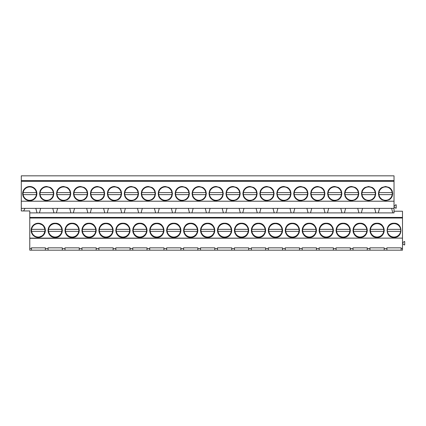 <?xml version="1.0" encoding="UTF-8"?>
<svg xmlns="http://www.w3.org/2000/svg" width="426" height="426" viewBox="0 0 426 426"><rect width="100%" height="100%" fill="white"/><g stroke="black" fill="none" stroke-linecap="round" stroke-linejoin="round"><path stroke-width="0.64" d="M38.244 223.235L43.271 225.317L45.358 230.349L43.271 235.381L38.244 237.463A7.114 7.114 0 0 0 45.358 230.349A7.114 7.114 0 0 0 38.244 223.235A7.114 7.114 0 0 0 31.125 230.349A7.114 7.114 0 0 0 38.244 237.463M29.772 218.016L29.772 238.113L402.495 238.113L402.495 218.016L29.772 218.016L29.772 210.95L21.3 210.95L21.3 208.367L35.821 208.367L37.035 212.899L29.772 212.899M394.029 237.463C403.204 237.9 403.204 222.798 394.029 223.235C384.848 222.798 384.848 237.9 394.029 237.463M258.491 237.463C267.666 237.9 267.666 222.798 258.491 223.235C249.311 222.798 249.311 237.9 258.491 237.463A7.114 7.114 0 0 1 251.372 230.349A7.114 7.114 0 0 1 258.491 223.235A7.114 7.114 0 0 1 265.606 230.349A7.114 7.114 0 0 1 258.491 237.463M190.72 237.463C199.9 237.9 199.9 222.798 190.72 223.235C181.545 222.798 181.545 237.9 190.72 237.463A7.114 7.114 0 0 1 183.606 230.349A7.114 7.114 0 0 1 190.72 223.235A7.114 7.114 0 0 1 197.834 230.349A7.114 7.114 0 0 1 190.72 237.463M207.664 223.235C198.484 222.798 198.484 237.9 207.664 237.463C216.839 237.9 216.839 222.798 207.664 223.235A7.114 7.114 0 0 0 200.55 230.349A7.114 7.114 0 0 0 207.664 237.463A7.114 7.114 0 0 0 214.779 230.349A7.114 7.114 0 0 0 207.664 223.235M309.313 223.235C300.138 222.798 300.138 237.9 309.313 237.463C318.494 237.9 318.494 222.798 309.313 223.235A7.114 7.114 0 0 0 302.199 230.349A7.114 7.114 0 0 0 309.313 237.463A7.114 7.114 0 0 0 316.433 230.349A7.114 7.114 0 0 0 309.313 223.235M292.374 223.235C283.194 222.798 283.194 237.9 292.374 237.463C301.555 237.9 301.555 222.798 292.374 223.235A7.114 7.114 0 0 0 285.26 230.349A7.114 7.114 0 0 0 292.374 237.463A7.114 7.114 0 0 0 299.489 230.349A7.114 7.114 0 0 0 292.374 223.235M275.43 223.235C266.255 222.798 266.255 237.9 275.43 237.463C284.611 237.9 284.611 222.798 275.43 223.235A7.114 7.114 0 0 0 268.316 230.349A7.114 7.114 0 0 0 275.43 237.463A7.114 7.114 0 0 0 282.55 230.349A7.114 7.114 0 0 0 275.43 223.235M241.547 223.235C232.367 222.798 232.367 237.9 241.547 237.463C250.728 237.9 250.728 222.798 241.547 223.235A7.114 7.114 0 0 0 234.433 230.349A7.114 7.114 0 0 0 241.547 237.463A7.114 7.114 0 0 0 248.662 230.349A7.114 7.114 0 0 0 241.547 223.235M122.954 237.463C132.129 237.9 132.129 222.798 122.954 223.235C113.774 222.798 113.774 237.9 122.954 237.463A7.114 7.114 0 0 1 115.835 230.349A7.114 7.114 0 0 1 122.954 223.235A7.114 7.114 0 0 1 130.068 230.349A7.114 7.114 0 0 1 122.954 237.463M89.066 223.235C79.891 222.798 79.891 237.9 89.066 237.463C98.246 237.9 98.246 222.798 89.066 223.235A7.114 7.114 0 0 0 81.952 230.349A7.114 7.114 0 0 0 89.066 237.463A7.114 7.114 0 0 0 96.185 230.349A7.114 7.114 0 0 0 89.066 223.235M106.01 223.235C96.83 222.798 96.83 237.9 106.01 237.463C115.19 237.9 115.19 222.798 106.01 223.235A7.114 7.114 0 0 0 98.896 230.349A7.114 7.114 0 0 0 106.01 237.463A7.114 7.114 0 0 0 113.124 230.349A7.114 7.114 0 0 0 106.01 223.235M55.183 237.463C64.363 237.9 64.363 222.798 55.183 223.235C46.008 222.798 46.008 237.9 55.183 237.463A7.114 7.114 0 0 1 48.069 230.349A7.114 7.114 0 0 1 55.183 223.235A7.114 7.114 0 0 1 62.302 230.349A7.114 7.114 0 0 1 55.183 237.463M72.127 223.235C62.947 222.798 62.947 237.9 72.127 237.463C81.302 237.9 81.302 222.798 72.127 223.235A7.114 7.114 0 0 0 65.013 230.349A7.114 7.114 0 0 0 72.127 237.463A7.114 7.114 0 0 0 79.241 230.349A7.114 7.114 0 0 0 72.127 223.235M173.781 223.235C164.601 222.798 164.601 237.9 173.781 237.463C182.956 237.9 182.956 222.798 173.781 223.235A7.114 7.114 0 0 0 166.662 230.349A7.114 7.114 0 0 0 173.781 237.463A7.114 7.114 0 0 0 180.896 230.349A7.114 7.114 0 0 0 173.781 223.235M156.837 223.235C147.657 222.798 147.657 237.9 156.837 237.463C166.018 237.9 166.018 222.798 156.837 223.235A7.114 7.114 0 0 0 149.723 230.349A7.114 7.114 0 0 0 156.837 237.463A7.114 7.114 0 0 0 163.951 230.349A7.114 7.114 0 0 0 156.837 223.235M139.893 223.235C130.718 222.798 130.718 237.9 139.893 237.463C149.073 237.9 149.073 222.798 139.893 223.235A7.114 7.114 0 0 0 132.779 230.349A7.114 7.114 0 0 0 139.893 237.463A7.114 7.114 0 0 0 147.013 230.349A7.114 7.114 0 0 0 139.893 223.235M224.603 223.235C215.428 222.798 215.428 237.9 224.603 237.463C233.783 237.9 233.783 222.798 224.603 223.235A7.114 7.114 0 0 0 217.489 230.349A7.114 7.114 0 0 0 224.603 237.463A7.114 7.114 0 0 0 231.723 230.349A7.114 7.114 0 0 0 224.603 223.235M377.085 223.235C367.904 222.798 367.904 237.9 377.085 237.463C386.265 237.9 386.265 222.798 377.085 223.235A7.114 7.114 0 0 0 369.97 230.349A7.114 7.114 0 0 0 377.085 237.463A7.114 7.114 0 0 0 384.199 230.349A7.114 7.114 0 0 0 377.085 223.235M360.14 223.235C350.965 222.798 350.965 237.9 360.14 237.463C369.321 237.9 369.321 222.798 360.14 223.235A7.114 7.114 0 0 0 353.026 230.349A7.114 7.114 0 0 0 360.14 237.463A7.114 7.114 0 0 0 367.26 230.349A7.114 7.114 0 0 0 360.14 223.235M343.202 223.235C334.021 222.798 334.021 237.9 343.202 237.463C352.377 237.9 352.377 222.798 343.202 223.235A7.114 7.114 0 0 0 336.082 230.349A7.114 7.114 0 0 0 343.202 237.463A7.114 7.114 0 0 0 350.316 230.349A7.114 7.114 0 0 0 343.202 223.235M326.257 223.235C317.077 222.798 317.077 237.9 326.257 237.463C335.438 237.9 335.438 222.798 326.257 223.235A7.114 7.114 0 0 0 319.143 230.349A7.114 7.114 0 0 0 326.257 237.463A7.114 7.114 0 0 0 333.372 230.349A7.114 7.114 0 0 0 326.257 223.235M31.465 248.475L31.465 250.168L29.772 250.168L29.772 248.475L31.465 248.475L31.465 247.841L45.358 247.841L45.358 248.475L48.069 248.475L48.069 247.841L62.302 247.841L62.302 248.475L65.013 248.475L65.013 247.841L79.241 247.841L79.241 248.475L81.952 248.475L81.952 247.841L96.185 247.841L96.185 248.475L98.896 248.475L98.896 247.841L113.124 247.841L113.124 248.475L115.835 248.475L115.835 247.841L130.068 247.841L130.068 248.475L132.779 248.475L132.779 247.841L147.013 247.841L147.013 248.475L149.723 248.475L149.723 247.841L163.951 247.841L163.951 248.475L166.662 248.475L166.662 247.841L180.896 247.841L180.896 248.475L183.606 248.475L183.606 247.841L197.834 247.841L197.834 248.475L200.55 248.475L200.55 247.841L214.779 247.841L214.779 248.475L217.489 248.475L217.489 247.841L231.723 247.841L231.723 248.475L234.433 248.475L234.433 247.841L248.662 247.841L248.662 248.475L251.372 248.475L251.372 247.841L265.606 247.841L265.606 248.475L268.316 248.475L268.316 247.841L282.55 247.841L282.55 248.475L285.26 248.475L285.26 247.841L299.489 247.841L299.489 248.475L302.199 248.475L302.199 247.841L316.433 247.841L316.433 248.475L319.143 248.475L319.143 247.841L333.372 247.841L333.372 248.475L336.082 248.475L336.082 247.841L350.316 247.841L350.316 248.475L353.026 248.475L353.026 247.841L367.26 247.841L367.26 248.475L369.97 248.475L369.97 247.841L384.199 247.841L384.199 248.475L386.909 248.475L386.909 247.841L401.143 247.841L401.143 248.475L402.495 248.475L402.495 250.168L369.97 250.168L369.97 248.475M29.772 238.113L29.772 248.475M24.905 208.516L23.632 210.95M21.3 208.367L21.3 175.831L394.029 175.831L394.029 180.64L21.3 180.64M29.772 186.503A7.114 7.114 0 0 0 22.658 193.617A7.114 7.114 0 0 0 29.772 200.737A7.114 7.114 0 0 0 36.886 193.617A7.114 7.114 0 0 0 29.772 186.503M369.97 250.168L45.358 250.168L45.358 248.475M402.495 218.016L402.495 217.43L29.772 217.43M402.495 238.113L29.772 238.331M45.358 250.168L31.465 250.168M402.495 238.331L402.495 248.475M48.069 250.168L48.069 248.475M402.495 217.43L402.495 211.221L394.029 211.221M35.821 208.367L394.029 208.367L394.029 212.899L37.035 212.899M40.662 208.367L39.448 212.899M394.029 208.367L394.029 181.29L21.3 181.29M394.029 181.29L394.029 180.64M394.029 201.21L21.3 201.21M219.656 187.435L216.136 186.503L212.611 187.435C207.888 191.556 207.888 195.678 212.611 199.799L216.136 200.737L219.656 199.799C224.38 195.678 224.38 191.556 219.656 187.435L219.656 187.435A7.114 7.114 0 0 1 222.889 191.375M236.6 187.435L233.075 186.503L229.55 187.435C224.827 191.556 224.827 195.678 229.55 199.799L233.075 200.737L236.6 199.799C241.324 195.678 241.324 191.556 236.6 187.435L236.6 187.435A7.114 7.114 0 0 1 239.827 191.375M182.248 186.503L178.728 187.435C174.005 191.556 174.005 195.678 178.728 199.799L182.248 200.737L185.773 199.799C190.497 195.678 190.497 191.556 185.773 187.435L182.248 186.503A7.114 7.114 0 0 0 175.496 191.375M199.192 186.503L195.667 187.435C190.944 191.556 190.944 195.678 195.667 199.799L199.192 200.737L202.717 199.799C207.441 195.678 207.441 191.556 202.717 187.435L199.192 186.503A7.114 7.114 0 0 0 192.44 191.375M287.428 199.799C292.151 195.678 292.151 191.556 287.428 187.435L283.902 186.503L280.377 187.435C275.654 191.556 275.654 195.678 280.377 199.799L283.902 200.737L287.428 199.799A7.114 7.114 0 0 0 290.654 195.859M304.366 199.799C309.09 195.678 309.09 191.556 304.366 187.435L300.847 186.503L297.321 187.435C292.598 191.556 292.598 195.678 297.321 199.799L300.847 200.737L304.366 199.799A7.114 7.114 0 0 0 307.599 195.859M253.545 187.435L250.019 186.503L246.494 187.435C241.771 191.556 241.771 195.678 246.494 199.799L250.019 200.737L253.545 199.799C258.268 195.678 258.268 191.556 253.545 187.435L253.545 187.435A7.114 7.114 0 0 1 256.772 191.375M270.483 187.435L266.958 186.503L263.438 187.435C258.715 191.556 258.715 195.678 263.438 199.799L266.958 200.737L270.483 199.799C275.207 195.678 275.207 191.556 270.483 187.435L270.483 187.435A7.114 7.114 0 0 1 273.716 191.375M80.599 186.503L77.074 187.435C72.351 191.556 72.351 195.678 77.074 199.799L80.599 200.737L84.119 199.799C88.842 195.678 88.842 191.556 84.119 187.435L80.599 186.503A7.114 7.114 0 0 0 73.842 191.375M97.538 186.503L94.018 187.435C89.295 191.556 89.295 195.678 94.018 199.799L97.538 200.737L101.063 199.799C105.786 195.678 105.786 191.556 101.063 187.435L97.538 186.503A7.114 7.114 0 0 0 90.786 191.375M46.711 186.503A7.114 7.114 0 0 0 43.191 187.435C38.468 191.556 38.468 195.678 43.191 199.799L46.711 200.737L50.236 199.799C54.959 195.678 54.959 191.556 50.236 187.435L46.711 186.503L43.191 187.435A7.114 7.114 0 0 0 39.959 191.375M63.655 186.503A7.114 7.114 0 0 0 60.13 187.435C55.407 191.556 55.407 195.678 60.13 199.799L63.655 200.737L67.18 199.799C71.903 195.678 71.903 191.556 67.18 187.435L63.655 186.503L60.13 187.435A7.114 7.114 0 0 0 56.903 191.375M151.89 187.435L148.365 186.503L144.84 187.435C140.117 191.556 140.117 195.678 144.84 199.799L148.365 200.737L151.89 199.799C156.614 195.678 156.614 191.556 151.89 187.435L151.89 187.435A7.114 7.114 0 0 1 155.117 191.375M168.834 187.435L165.309 186.503L161.784 187.435C157.061 191.556 157.061 195.678 161.784 199.799L165.309 200.737L168.834 199.799C173.558 195.678 173.558 191.556 168.834 187.435A7.114 7.114 0 0 0 168.829 187.435A7.114 7.114 0 0 1 172.061 191.375M114.482 186.503L110.957 187.435C106.234 191.556 106.234 195.678 110.957 199.799L114.482 200.737L118.007 199.799C122.731 195.678 122.731 191.556 118.007 187.435L114.482 186.503A7.114 7.114 0 0 0 107.73 191.375M131.426 186.503L127.901 187.435C123.178 191.556 123.178 195.678 127.901 199.799L131.426 200.737L134.946 199.799C139.669 195.678 139.669 191.556 134.946 187.435L131.426 186.503A7.114 7.114 0 0 0 124.669 191.375M351.674 186.503A7.114 7.114 0 0 0 348.148 187.435C343.425 191.556 343.425 195.678 348.148 199.799L351.674 200.737L355.193 199.799C359.917 195.678 359.917 191.556 355.193 187.435L351.674 186.503L348.148 187.435A7.114 7.114 0 0 0 344.916 191.375M365.087 187.435L365.087 187.435C360.364 191.556 360.364 195.678 365.087 199.799L368.612 200.737L372.138 199.799C376.861 195.678 376.861 191.556 372.138 187.435L368.612 186.503L365.087 187.435A7.114 7.114 0 0 0 361.86 191.375M311.033 195.859A7.114 7.114 0 0 0 314.266 199.799L317.785 200.737L321.31 199.799C326.034 195.678 326.034 191.556 321.31 187.435L317.785 186.503L314.266 187.435C309.542 191.556 309.542 195.678 314.266 199.799A7.114 7.114 0 0 0 317.785 200.737M327.977 195.859A7.114 7.114 0 0 0 331.204 199.799L334.729 200.737L338.255 199.799C342.978 195.678 342.978 191.556 338.255 187.435L334.729 186.503L331.204 187.435C326.481 191.556 326.481 195.678 331.204 199.799A7.114 7.114 0 0 0 334.729 200.737M382.031 199.799L385.557 200.737L389.082 199.799C393.805 195.678 393.805 191.556 389.082 187.435L385.557 186.503L382.031 187.435C377.308 191.556 377.308 195.678 382.031 199.799L382.031 199.799A7.114 7.114 0 0 1 378.805 195.859M386.909 250.168L386.909 248.475M384.199 250.168L384.199 248.475M401.143 250.168L401.143 248.475M402.495 242.548L403.177 242.548L404.024 241.563L404.7 241.563L404.7 244.886L404.024 244.886L403.177 243.901L402.495 243.901M394.029 205.817L394.705 205.817L395.552 204.831L396.228 204.831L396.228 208.154L395.552 208.154L394.705 207.174L394.029 207.174M374.662 208.367L375.876 212.899M379.507 208.367L378.293 212.899M391.606 208.367L392.82 212.899M382.031 187.435L382.031 187.435A7.114 7.114 0 0 0 378.805 191.375M389.076 199.799A7.114 7.114 0 0 0 389.082 199.799A7.114 7.114 0 0 0 392.309 195.859M392.309 191.375A7.114 7.114 0 0 0 389.082 187.435A7.114 7.114 0 0 0 389.076 187.435M62.302 250.168L62.302 248.475M65.013 250.168L65.013 248.475M52.765 208.367L53.98 212.899M57.606 208.367L56.392 212.899M39.959 195.859A7.114 7.114 0 0 0 46.711 200.737M50.236 199.799L50.236 199.799A7.114 7.114 0 0 0 53.468 195.859M53.468 191.375A7.114 7.114 0 0 0 50.236 187.435L50.236 187.435M79.241 250.168L79.241 248.475M81.952 250.168L81.952 248.475M69.704 208.367L70.918 212.899M74.55 208.367L73.331 212.899M56.903 195.859A7.114 7.114 0 0 0 63.655 200.737M67.18 199.799L67.18 199.799A7.114 7.114 0 0 0 70.407 195.859M70.407 191.375A7.114 7.114 0 0 0 67.18 187.435L67.18 187.435M96.185 250.168L96.185 248.475M98.896 250.168L98.896 248.475M86.648 208.367L87.862 212.899M91.489 208.367L90.275 212.899M73.842 195.859A7.114 7.114 0 0 0 80.599 200.737M84.124 199.799A7.114 7.114 0 0 0 87.351 195.859M87.351 191.375A7.114 7.114 0 0 0 84.119 187.435L84.119 187.435M113.124 250.168L113.124 248.475M115.835 250.168L115.835 248.475M103.587 208.367L104.801 212.899M108.433 208.367L107.219 212.899M90.786 195.859A7.114 7.114 0 0 0 97.538 200.737M101.063 199.799L101.063 199.799A7.114 7.114 0 0 0 104.29 195.859M104.29 191.375A7.114 7.114 0 0 0 101.063 187.435L101.063 187.435M130.068 250.168L130.068 248.475M132.779 250.168L132.779 248.475M120.531 208.367L121.745 212.899M125.372 208.367L124.158 212.899M107.73 195.859A7.114 7.114 0 0 0 114.482 200.737M118.007 199.799L118.007 199.799A7.114 7.114 0 0 0 121.234 195.859M121.234 191.375A7.114 7.114 0 0 0 118.007 187.435L118.007 187.435M147.013 250.168L147.013 248.475M149.723 250.168L149.723 248.475M137.476 208.367L138.69 212.899M142.316 208.367L141.102 212.899M124.669 195.859A7.114 7.114 0 0 0 131.426 200.737M134.951 199.799A7.114 7.114 0 0 0 138.178 195.859M138.178 191.375A7.114 7.114 0 0 0 134.946 187.435L134.946 187.435M163.951 250.168L163.951 248.475M166.662 250.168L166.662 248.475M154.414 208.367L155.628 212.899M159.26 208.367L158.046 212.899M148.365 186.503A7.114 7.114 0 0 0 141.613 191.375M141.613 195.859A7.114 7.114 0 0 0 148.365 200.737M151.89 199.799L151.89 199.799A7.114 7.114 0 0 0 155.117 195.859M180.896 250.168L180.896 248.475M183.606 250.168L183.606 248.475M171.358 208.367L172.573 212.899M176.199 208.367L174.985 212.899M165.309 186.503A7.114 7.114 0 0 0 158.557 191.375M158.557 195.859A7.114 7.114 0 0 0 165.309 200.737M168.829 199.799A7.114 7.114 0 0 0 168.834 199.799A7.114 7.114 0 0 0 172.061 195.859M197.834 250.168L197.834 248.475M200.55 250.168L200.55 248.475M188.303 208.367L189.517 212.899M193.143 208.367L191.929 212.899L193.143 208.367M175.496 195.859A7.114 7.114 0 0 0 182.248 200.737M185.773 199.799L185.773 199.799A7.114 7.114 0 0 0 189.006 195.859M189.006 191.375A7.114 7.114 0 0 0 185.773 187.435L185.773 187.435M214.779 250.168L214.779 248.475M217.489 250.168L217.489 248.475M205.241 208.367L206.456 212.899M210.082 208.367L208.868 212.899L210.082 208.367M192.44 195.859A7.114 7.114 0 0 0 199.192 200.737M202.717 199.799L202.717 199.799A7.114 7.114 0 0 0 205.944 195.859M205.944 191.375A7.114 7.114 0 0 0 202.717 187.435L202.717 187.435M231.723 250.168L231.723 248.475M234.433 250.168L234.433 248.475M222.186 208.367L223.4 212.899M227.026 208.367L225.812 212.899M216.136 186.503A7.114 7.114 0 0 0 209.379 191.375M209.379 195.859A7.114 7.114 0 0 0 216.136 200.737M219.656 199.799L219.656 199.799A7.114 7.114 0 0 0 222.889 195.859M248.662 250.168L248.662 248.475M251.372 250.168L251.372 248.475M239.124 208.367L240.339 212.899M243.97 208.367L242.756 212.899M233.075 186.503A7.114 7.114 0 0 0 226.323 191.375M226.323 195.859A7.114 7.114 0 0 0 233.075 200.737M236.6 199.799L236.6 199.799A7.114 7.114 0 0 0 239.827 195.859M265.606 250.168L265.606 248.475M268.316 250.168L268.316 248.475M256.069 208.367L257.283 212.899M260.909 208.367L259.695 212.899M250.019 186.503A7.114 7.114 0 0 0 243.267 191.375M243.267 195.859A7.114 7.114 0 0 0 250.019 200.737M253.545 199.799L253.545 199.799A7.114 7.114 0 0 0 256.772 195.859M282.55 250.168L282.55 248.475M285.26 250.168L285.26 248.475M273.013 208.367L274.227 212.899M277.853 208.367L276.639 212.899M266.958 186.503A7.114 7.114 0 0 0 260.206 191.375M260.206 195.859A7.114 7.114 0 0 0 266.958 200.737M270.483 199.799L270.483 199.799A7.114 7.114 0 0 0 273.716 195.859M299.489 250.168L299.489 248.475M302.199 250.168L302.199 248.475M289.952 208.367L291.166 212.899M294.797 208.367L293.583 212.899M283.902 186.503A7.114 7.114 0 0 0 277.15 191.375M277.15 195.859A7.114 7.114 0 0 0 283.902 200.737M290.654 191.375A7.114 7.114 0 0 0 287.428 187.435L287.428 187.435M316.433 250.168L316.433 248.475M319.143 250.168L319.143 248.475M306.896 208.367L308.11 212.899M311.736 208.367L310.522 212.899M300.847 186.503A7.114 7.114 0 0 0 294.089 191.375M294.089 195.859A7.114 7.114 0 0 0 300.847 200.737M307.599 191.375A7.114 7.114 0 0 0 304.366 187.435L304.366 187.435M333.372 250.168L333.372 248.475M336.082 250.168L336.082 248.475M323.835 208.367L325.049 212.899M328.68 208.367L327.466 212.899M317.785 186.503A7.114 7.114 0 0 0 311.033 191.375M321.31 199.799L321.31 199.799A7.114 7.114 0 0 0 324.537 195.859M324.537 191.375A7.114 7.114 0 0 0 321.31 187.435L321.31 187.435M350.316 250.168L350.316 248.475M353.026 250.168L353.026 248.475M340.779 208.367L341.993 212.899M345.619 208.367L344.405 212.899M334.729 186.503A7.114 7.114 0 0 0 327.977 191.375M338.255 199.799L338.255 199.799A7.114 7.114 0 0 0 341.482 195.859M341.482 191.375A7.114 7.114 0 0 0 338.255 187.435L338.255 187.435M367.26 250.168L367.26 248.475M357.723 208.367L358.937 212.899M362.563 208.367L361.349 212.899M344.916 195.859A7.114 7.114 0 0 0 351.674 200.737M355.193 199.799L355.193 199.799A7.114 7.114 0 0 0 358.426 195.859M358.426 191.375A7.114 7.114 0 0 0 355.193 187.435L355.193 187.435M361.86 195.859A7.114 7.114 0 0 0 365.087 199.799L365.087 199.799M372.138 199.799L372.138 199.799A7.114 7.114 0 0 0 375.365 195.859M375.365 191.375A7.114 7.114 0 0 0 372.138 187.435L372.138 187.435M44.858 229.332A6.694 6.694 0 0 0 31.625 229.332L44.858 229.332A6.694 6.694 0 0 1 44.858 231.366L31.625 231.366A6.694 6.694 0 0 0 44.858 231.366M31.625 229.332A6.694 6.694 0 0 0 31.625 231.366M36.386 192.6A6.694 6.694 0 0 0 23.158 192.6L36.386 192.6A6.694 6.694 0 0 1 36.386 194.634L23.158 194.634A6.694 6.694 0 0 0 36.386 194.634M23.158 192.6A6.694 6.694 0 0 0 23.158 194.634M61.797 229.332A6.694 6.694 0 0 0 48.569 229.332L61.797 229.332A6.694 6.694 0 0 1 61.797 231.366L48.569 231.366A6.694 6.694 0 0 0 61.797 231.366M48.569 229.332A6.694 6.694 0 0 0 48.569 231.366M53.33 192.6A6.694 6.694 0 0 0 40.097 192.6L53.33 192.6A6.694 6.694 0 0 1 53.33 194.634L40.097 194.634A6.694 6.694 0 0 0 53.33 194.634M40.097 192.6A6.694 6.694 0 0 0 40.097 194.634M78.741 229.332A6.694 6.694 0 0 0 65.513 229.332L78.741 229.332A6.694 6.694 0 0 1 78.741 231.366L65.513 231.366A6.694 6.694 0 0 0 78.741 231.366M65.513 229.332A6.694 6.694 0 0 0 65.513 231.366M70.269 192.6A6.694 6.694 0 0 0 57.041 192.6L70.269 192.6A6.694 6.694 0 0 1 70.269 194.634L57.041 194.634A6.694 6.694 0 0 0 70.269 194.634M57.041 192.6A6.694 6.694 0 0 0 57.041 194.634M95.685 229.332A6.694 6.694 0 0 0 82.452 229.332L95.685 229.332A6.694 6.694 0 0 1 95.685 231.366L82.452 231.366A6.694 6.694 0 0 0 95.685 231.366M82.452 229.332A6.694 6.694 0 0 0 82.452 231.366M87.213 192.6A6.694 6.694 0 0 0 73.986 192.6L87.213 192.6A6.694 6.694 0 0 1 87.213 194.634L73.986 194.634A6.694 6.694 0 0 0 87.213 194.634M73.986 192.6A6.694 6.694 0 0 0 73.986 194.634M112.624 229.332A6.694 6.694 0 0 0 99.396 229.332L112.624 229.332A6.694 6.694 0 0 1 112.624 231.366L99.396 231.366A6.694 6.694 0 0 0 112.624 231.366M99.396 229.332A6.694 6.694 0 0 0 99.396 231.366M104.152 192.6A6.694 6.694 0 0 0 90.924 192.6L104.152 192.6A6.694 6.694 0 0 1 104.152 194.634L90.924 194.634A6.694 6.694 0 0 0 104.152 194.634M90.924 192.6A6.694 6.694 0 0 0 90.924 194.634M129.568 229.332A6.694 6.694 0 0 0 116.341 229.332L129.568 229.332A6.694 6.694 0 0 1 129.568 231.366L116.341 231.366A6.694 6.694 0 0 0 129.568 231.366M116.341 229.332A6.694 6.694 0 0 0 116.341 231.366M121.096 192.6A6.694 6.694 0 0 0 107.869 192.6L121.096 192.6A6.694 6.694 0 0 1 121.096 194.634L107.869 194.634A6.694 6.694 0 0 0 121.096 194.634M107.869 192.6A6.694 6.694 0 0 0 107.869 194.634M146.507 229.332A6.694 6.694 0 0 0 133.279 229.332L146.507 229.332A6.694 6.694 0 0 1 146.507 231.366L133.279 231.366A6.694 6.694 0 0 0 146.507 231.366M133.279 229.332A6.694 6.694 0 0 0 133.279 231.366M138.04 192.6A6.694 6.694 0 0 0 124.807 192.6L138.04 192.6A6.694 6.694 0 0 1 138.04 194.634L124.807 194.634A6.694 6.694 0 0 0 138.04 194.634M124.807 192.6A6.694 6.694 0 0 0 124.807 194.634M163.451 229.332A6.694 6.694 0 0 0 150.224 229.332L163.451 229.332A6.694 6.694 0 0 1 163.451 231.366L150.224 231.366A6.694 6.694 0 0 0 163.451 231.366M150.224 229.332A6.694 6.694 0 0 0 150.224 231.366M154.979 192.6A6.694 6.694 0 0 0 141.751 192.6L154.979 192.6A6.694 6.694 0 0 1 154.979 194.634L141.751 194.634A6.694 6.694 0 0 0 154.979 194.634M141.751 192.6A6.694 6.694 0 0 0 141.751 194.634M180.395 229.332A6.694 6.694 0 0 0 167.162 229.332L180.395 229.332A6.694 6.694 0 0 1 180.395 231.366L167.162 231.366A6.694 6.694 0 0 0 180.395 231.366M167.162 229.332A6.694 6.694 0 0 0 167.162 231.366M171.923 192.6A6.694 6.694 0 0 0 158.696 192.6L171.923 192.6A6.694 6.694 0 0 1 171.923 194.634L158.696 194.634A6.694 6.694 0 0 0 171.923 194.634M158.696 192.6A6.694 6.694 0 0 0 158.696 194.634M197.334 229.332A6.694 6.694 0 0 0 184.107 229.332L197.334 229.332A6.694 6.694 0 0 1 197.334 231.366L184.107 231.366A6.694 6.694 0 0 0 197.334 231.366M184.107 229.332A6.694 6.694 0 0 0 184.107 231.366M188.867 192.6A6.694 6.694 0 0 0 175.634 192.6L188.867 192.6A6.694 6.694 0 0 1 188.867 194.634L175.634 194.634A6.694 6.694 0 0 0 188.867 194.634M175.634 192.6A6.694 6.694 0 0 0 175.634 194.634M214.278 229.332A6.694 6.694 0 0 0 201.051 229.332L214.278 229.332A6.694 6.694 0 0 1 214.278 231.366L201.051 231.366A6.694 6.694 0 0 0 214.278 231.366M201.051 229.332A6.694 6.694 0 0 0 201.051 231.366M205.806 192.6A6.694 6.694 0 0 0 192.579 192.6L205.806 192.6A6.694 6.694 0 0 1 205.806 194.634L192.579 194.634A6.694 6.694 0 0 0 205.806 194.634M192.579 192.6A6.694 6.694 0 0 0 192.579 194.634M231.222 229.332A6.694 6.694 0 0 0 217.99 229.332L231.222 229.332A6.694 6.694 0 0 1 231.222 231.366L217.99 231.366A6.694 6.694 0 0 0 231.222 231.366M217.99 229.332A6.694 6.694 0 0 0 217.99 231.366M222.75 192.6A6.694 6.694 0 0 0 209.517 192.6L222.75 192.6A6.694 6.694 0 0 1 222.75 194.634L209.517 194.634A6.694 6.694 0 0 0 222.75 194.634M209.517 192.6A6.694 6.694 0 0 0 209.517 194.634M248.161 229.332A6.694 6.694 0 0 0 234.934 229.332L248.161 229.332A6.694 6.694 0 0 1 248.161 231.366L234.934 231.366A6.694 6.694 0 0 0 248.161 231.366M234.934 229.332A6.694 6.694 0 0 0 234.934 231.366M239.689 192.6A6.694 6.694 0 0 0 226.462 192.6L239.689 192.6A6.694 6.694 0 0 1 239.689 194.634L226.462 194.634A6.694 6.694 0 0 0 239.689 194.634M226.462 192.6A6.694 6.694 0 0 0 226.462 194.634M265.105 229.332A6.694 6.694 0 0 0 251.872 229.332L265.105 229.332A6.694 6.694 0 0 1 265.105 231.366L251.872 231.366A6.694 6.694 0 0 0 265.105 231.366M251.872 229.332A6.694 6.694 0 0 0 251.872 231.366M256.633 192.6A6.694 6.694 0 0 0 243.406 192.6L256.633 192.6A6.694 6.694 0 0 1 256.633 194.634L243.406 194.634A6.694 6.694 0 0 0 256.633 194.634M243.406 192.6A6.694 6.694 0 0 0 243.406 194.634M282.044 229.332A6.694 6.694 0 0 0 268.817 229.332L282.044 229.332A6.694 6.694 0 0 1 282.044 231.366L268.817 231.366A6.694 6.694 0 0 0 282.044 231.366M268.817 229.332A6.694 6.694 0 0 0 268.817 231.366M273.577 192.6A6.694 6.694 0 0 0 260.345 192.6L273.577 192.6A6.694 6.694 0 0 1 273.577 194.634L260.345 194.634A6.694 6.694 0 0 0 273.577 194.634M260.345 192.6A6.694 6.694 0 0 0 260.345 194.634M298.988 229.332A6.694 6.694 0 0 0 285.761 229.332L298.988 229.332A6.694 6.694 0 0 1 298.988 231.366L285.761 231.366A6.694 6.694 0 0 0 298.988 231.366M285.761 229.332A6.694 6.694 0 0 0 285.761 231.366M290.516 192.6A6.694 6.694 0 0 0 277.289 192.6L290.516 192.6A6.694 6.694 0 0 1 290.516 194.634L277.289 194.634A6.694 6.694 0 0 0 290.516 194.634M277.289 192.6A6.694 6.694 0 0 0 277.289 194.634M315.932 229.332A6.694 6.694 0 0 0 302.7 229.332L315.932 229.332A6.694 6.694 0 0 1 315.932 231.366L302.7 231.366A6.694 6.694 0 0 0 315.932 231.366M302.7 229.332A6.694 6.694 0 0 0 302.7 231.366M307.46 192.6A6.694 6.694 0 0 0 294.233 192.6L307.46 192.6A6.694 6.694 0 0 1 307.46 194.634L294.233 194.634A6.694 6.694 0 0 0 307.46 194.634M294.233 192.6A6.694 6.694 0 0 0 294.233 194.634M332.871 229.332A6.694 6.694 0 0 0 319.644 229.332L332.871 229.332A6.694 6.694 0 0 1 332.871 231.366L319.644 231.366A6.694 6.694 0 0 0 332.871 231.366M319.644 229.332A6.694 6.694 0 0 0 319.644 231.366M324.399 192.6A6.694 6.694 0 0 0 311.172 192.6L324.399 192.6A6.694 6.694 0 0 1 324.399 194.634L311.172 194.634A6.694 6.694 0 0 0 324.399 194.634M311.172 192.6A6.694 6.694 0 0 0 311.172 194.634M349.815 229.332A6.694 6.694 0 0 0 336.588 229.332L349.815 229.332A6.694 6.694 0 0 1 349.815 231.366L336.588 231.366A6.694 6.694 0 0 0 349.815 231.366M336.588 229.332A6.694 6.694 0 0 0 336.588 231.366M341.343 192.6A6.694 6.694 0 0 0 328.116 192.6L341.343 192.6A6.694 6.694 0 0 1 341.343 194.634L328.116 194.634A6.694 6.694 0 0 0 341.343 194.634M328.116 192.6A6.694 6.694 0 0 0 328.116 194.634M366.759 229.332A6.694 6.694 0 0 0 353.527 229.332L366.759 229.332A6.694 6.694 0 0 1 366.759 231.366L353.527 231.366A6.694 6.694 0 0 0 366.759 231.366M353.527 229.332A6.694 6.694 0 0 0 353.527 231.366M358.287 192.6A6.694 6.694 0 0 0 345.055 192.6L358.287 192.6A6.694 6.694 0 0 1 358.287 194.634L345.055 194.634A6.694 6.694 0 0 0 358.287 194.634M345.055 192.6A6.694 6.694 0 0 0 345.055 194.634M383.698 229.332A6.694 6.694 0 0 0 370.471 229.332L383.698 229.332A6.694 6.694 0 0 1 383.698 231.366L370.471 231.366A6.694 6.694 0 0 0 383.698 231.366M370.471 229.332A6.694 6.694 0 0 0 370.471 231.366M375.226 192.6A6.694 6.694 0 0 0 361.999 192.6L375.226 192.6A6.694 6.694 0 0 1 375.226 194.634L361.999 194.634A6.694 6.694 0 0 0 375.226 194.634M361.999 192.6A6.694 6.694 0 0 0 361.999 194.634M400.642 229.332A6.694 6.694 0 0 0 387.41 229.332L400.642 229.332A6.694 6.694 0 0 1 400.642 231.366L387.41 231.366A6.694 6.694 0 0 0 400.642 231.366M387.41 229.332A6.694 6.694 0 0 0 387.41 231.366M392.17 192.6A6.694 6.694 0 0 0 378.943 192.6L392.17 192.6A6.694 6.694 0 0 1 392.17 194.634L378.943 194.634A6.694 6.694 0 0 0 392.17 194.634M378.943 192.6A6.694 6.694 0 0 0 378.943 194.634"/></g></svg>
